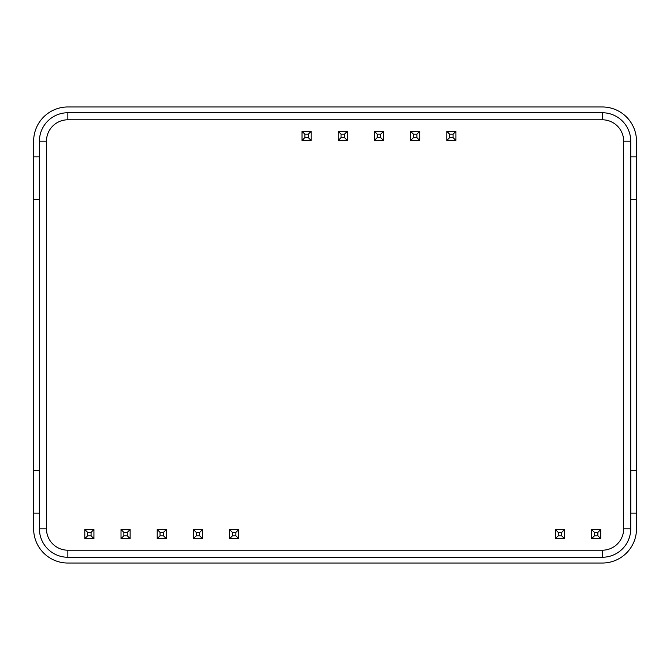 <?xml version="1.0" encoding="UTF-8"?>
<svg xmlns="http://www.w3.org/2000/svg" width="670" height="670" viewBox="0 0 670 670"><rect width="100%" height="100%" fill="white"/><g stroke="black" fill="none" stroke-linecap="round" stroke-linejoin="round"><path stroke-width="1" d="M602.297 106.966A34.204 34.204 0 0 1 636.5 141.177L636.5 528.823A34.204 34.204 0 0 1 602.297 563.034L67.846 563.034A34.204 34.204 0 0 1 33.642 528.823L33.642 199.61L39.346 199.61L39.346 156.847L33.642 156.847L33.642 141.177A34.204 34.204 0 0 1 67.846 106.966L602.297 106.966M636.5 470.39L630.797 470.39L630.797 513.153L636.5 513.153M636.5 156.847L630.797 156.847L630.797 199.61L636.5 199.61M33.642 513.153L39.346 513.153L39.346 470.39L33.642 470.39M33.642 199.61L33.642 156.847M39.413 528.823L39.413 141.177A28.433 28.433 0 0 1 67.846 112.744L602.297 112.744A28.433 28.433 0 0 1 630.73 141.177L630.73 528.823A28.433 28.433 0 0 1 602.297 557.256L67.846 557.256A28.433 28.433 0 0 1 39.413 528.823L46.473 528.823L46.473 141.177A21.381 21.381 0 0 1 67.846 119.796L602.297 119.796A21.381 21.381 0 0 1 623.669 141.177L623.669 528.823A21.381 21.381 0 0 1 602.297 550.204L67.846 550.204A21.381 21.381 0 0 1 46.473 528.823M33.642 217.348L33.642 452.652M591.61 538.663L600.73 538.663L600.73 529.543L591.61 529.543L591.61 538.663L594.457 535.807L594.457 532.39L597.875 532.39L597.875 535.807L594.457 535.807M594.457 532.39L591.61 529.543M600.73 529.543L597.875 532.39M597.875 535.807L600.73 538.663M446.806 140.457L455.927 140.457L455.927 131.337L446.806 131.337L446.806 140.457L449.654 137.61L449.654 134.193L453.079 134.193L453.079 137.61L449.654 137.61M449.654 134.193L446.806 131.337M455.927 131.337L453.079 134.193M453.079 137.61L455.927 140.457M374.404 140.457L383.525 140.457L383.525 131.337L374.404 131.337L374.404 140.457L377.26 137.61L377.26 134.193L380.677 134.193L380.677 137.61L377.26 137.61M377.26 134.193L374.404 131.337M383.525 131.337L380.677 134.193M380.677 137.61L383.525 140.457M302.011 140.457L311.131 140.457L311.131 131.337L302.011 131.337L302.011 140.457L304.858 137.61L304.858 134.193L308.275 134.193L308.275 137.61L304.858 137.61M304.858 134.193L302.011 131.337M311.131 131.337L308.275 134.193M308.275 137.61L311.131 140.457M193.404 538.663L202.524 538.663L202.524 529.543L193.404 529.543L193.404 538.663L196.26 535.807L196.26 532.39L199.677 532.39L199.677 535.807L196.26 535.807M196.26 532.39L193.404 529.543M202.524 529.543L199.677 532.39M199.677 535.807L202.524 538.663M121.01 538.663L130.131 538.663L130.131 529.543L121.01 529.543L121.01 538.663L123.858 535.807L123.858 532.39L127.275 532.39L127.275 535.807L123.858 535.807M123.858 532.39L121.01 529.543M130.131 529.543L127.275 532.39M127.275 535.807L130.131 538.663M84.805 538.663L93.926 538.663L93.926 529.543L84.805 529.543L84.805 538.663L87.661 535.807L87.661 532.39L91.078 532.39L91.078 535.807L87.661 535.807M87.661 532.39L84.805 529.543M93.926 529.543L91.078 532.39M91.078 535.807L93.926 538.663M157.207 538.663L166.327 538.663L166.327 529.543L157.207 529.543L157.207 538.663L160.055 535.807L160.055 532.39L163.48 532.39L163.48 535.807L160.055 535.807M160.055 532.39L157.207 529.543M166.327 529.543L163.48 532.39M163.48 535.807L166.327 538.663M229.609 538.663L238.729 538.663L238.729 529.543L229.609 529.543L229.609 538.663L232.457 535.807L232.457 532.39L235.882 532.39L235.882 535.807L232.457 535.807M232.457 532.39L229.609 529.543M238.729 529.543L235.882 532.39M235.882 535.807L238.729 538.663M338.208 140.457L347.328 140.457L347.328 131.337L338.208 131.337L338.208 140.457L341.055 137.61L341.055 134.193L344.481 134.193L344.481 137.61L341.055 137.61M341.055 134.193L338.208 131.337M347.328 131.337L344.481 134.193M344.481 137.61L347.328 140.457M410.609 140.457L419.73 140.457L419.73 131.337L410.609 131.337L410.609 140.457L413.457 137.61L413.457 134.193L416.874 134.193L416.874 137.61L413.457 137.61M413.457 134.193L410.609 131.337M419.73 131.337L416.874 134.193M416.874 137.61L419.73 140.457M555.405 538.663L564.525 538.663L564.525 529.543L555.405 529.543L555.405 538.663L558.261 535.807L558.261 532.39L561.678 532.39L561.678 535.807L558.261 535.807M558.261 532.39L555.405 529.543M564.525 529.543L561.678 532.39M561.678 535.807L564.525 538.663M630.73 141.177L623.669 141.177M602.297 119.796L602.297 112.744M630.73 528.823L623.669 528.823M67.846 119.796L67.846 112.744M602.297 557.256L602.297 550.204M46.473 141.177L39.413 141.177M67.846 557.256L67.846 550.204"/></g></svg>
